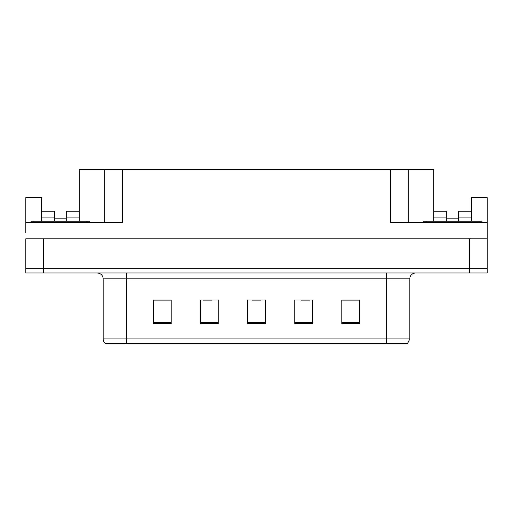 <?xml version="1.0" encoding="UTF-8"?>
<svg xmlns="http://www.w3.org/2000/svg" width="513" height="513" viewBox="0 0 513 513"><rect width="100%" height="100%" fill="white"/><g stroke="black" fill="none" stroke-linecap="round" stroke-linejoin="round"><path stroke-width="0.77" d="M66.267 221.186L66.267 217.063L79.214 217.063L79.214 169.386L390.643 169.386L390.643 222.36L487.17 222.36L487.17 238.84L25.83 238.84L25.83 268.273L43.483 268.273L25.83 268.273L25.83 272.98L43.483 272.98L43.483 268.273L469.517 268.273L43.483 268.273L43.483 238.84M41.54 221.186L41.54 217.063L54.493 217.063L54.493 211.176L41.54 211.176L41.54 197.64L25.83 197.64L25.83 222.36L122.357 222.36L122.357 169.386M25.83 222.36L25.83 232.953M43.483 272.98L487.17 272.98L487.17 268.273L469.517 268.273L487.17 268.273L487.17 232.953M458.507 221.186L458.507 217.063L471.46 217.063L471.46 197.64L487.17 197.64L487.17 222.36M104.697 169.386L104.697 222.36M390.643 169.386L408.303 169.386L408.303 222.36M446.733 218.827L458.507 218.827M408.303 169.386L433.786 169.386L433.786 217.063L446.733 217.063L446.733 211.176L433.786 211.176M54.493 218.827L66.267 218.827M409.829 338.907L407.476 343.614L386.289 343.614L386.289 338.907L409.829 338.907L409.829 278.867A5.887 5.887 0 0 1 415.716 272.98M386.289 343.614L105.524 343.614A5.887 5.887 0 0 1 103.171 338.907L103.171 278.867C102.818 275.289 100.856 273.333 97.284 272.98M359.504 323.543L359.504 299.996L341.85 299.996L341.85 323.543L359.504 323.543M312.417 323.543L312.417 299.996L294.757 299.996L294.757 323.543L312.417 323.543M171.15 323.543L171.15 299.996L153.496 299.996L153.496 323.543L171.15 323.543M218.243 323.543L218.243 299.996L200.583 299.996L200.583 323.543L218.243 323.543M265.33 323.543L265.33 299.996L247.67 299.996L247.67 323.543L265.33 323.543M103.171 338.907L126.711 338.907L126.711 343.614L118.875 343.614M341.85 300.118L358.799 300.118M349.969 300.118L342.498 300.118M203.231 300.118L212.061 300.118M170.624 300.118L163.147 300.118M154.317 300.118L171.15 300.118M301.054 300.118L309.884 300.118M252.146 300.118L260.976 300.118M54.493 217.063L54.493 221.186M79.214 217.063L79.214 221.186M79.214 211.176L66.267 211.176L66.267 217.063M41.54 211.176L41.54 217.063M446.733 217.063L446.733 221.186M433.786 221.186L433.786 217.063M471.46 217.063L471.46 221.186M471.46 211.176L458.507 211.176L458.507 217.063M30.947 222.36L30.947 221.186L89.807 221.186L89.807 222.36M423.193 222.36L423.193 221.186L482.053 221.186L482.053 222.36M469.517 238.84L469.517 272.98M386.289 272.98L386.289 278.867L103.171 278.867M409.829 278.867L386.289 278.867L386.289 338.907L126.711 338.907L126.711 272.98M265.33 322.722L247.67 322.722M218.243 322.722L200.583 322.722M171.15 322.722L153.496 322.722M312.417 322.722L294.757 322.722M359.504 322.722L341.85 322.722M86.864 221.186L86.864 222.36M33.89 221.186L33.89 222.36M479.11 221.186L479.11 222.36M426.136 221.186L426.136 222.36"/></g></svg>
